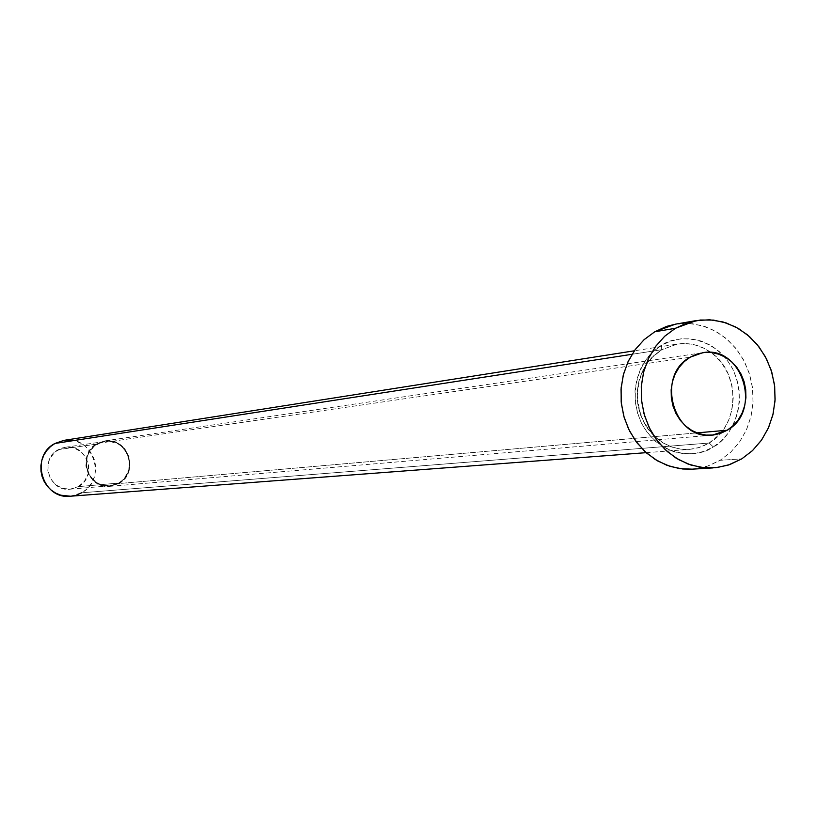 <?xml version="1.0" encoding="UTF-8"?>
<svg xmlns="http://www.w3.org/2000/svg" width="816" height="816" viewBox="0 0 816 816"><rect width="100%" height="100%" fill="white"/><g stroke="black" fill="none" stroke-linecap="round" stroke-linejoin="round"><path stroke-width="0.61" stroke-dasharray="4.08 3.06" d="M78.305 486.642C98.012 476.687 86.863 443.037 65.229 447.28L58.303 449.647L97.451 443.975L104.744 441.487C127.5 437.009 139.24 472.576 118.524 483.082L78.305 486.642L84.405 481.338L88.046 474.045L88.699 465.865L86.241 458.031L81.07 451.738L73.94 447.923L65.943 447.188L62.006 448.035L54.978 451.982L49.97 458.398L48.491 462.244L47.828 470.465L50.296 478.329L55.508 484.643L62.669 488.437L70.676 489.131L78.305 486.642L118.524 483.082L121.992 480.614L124.93 477.493L128.765 469.781L129.438 461.142L126.857 452.86L121.411 446.199L117.851 443.802L109.742 441.354L101.347 442.272L93.952 446.444L88.699 453.227L87.128 457.286L86.445 465.977L89.046 474.29L91.474 477.901L98.114 483.347L102.071 484.979L110.497 485.714L118.524 483.082L109.885 485.775C87.587 488.845 77.224 454.084 97.451 443.975L58.303 449.647C39.066 459.224 48.899 492.099 70.094 489.192L78.305 486.642M118.779 483.572C140.036 472.79 127.969 436.336 104.642 440.936L97.186 443.486L690.132 357.214L97.186 443.486C76.459 453.839 87.067 489.457 109.915 486.336L118.779 483.572L696.874 432.888L118.779 483.572L110.558 486.275L101.929 485.51L94.197 481.399L88.577 474.565L85.904 466.038L86.608 457.133L90.576 449.208L97.186 443.486L105.437 440.834L114.056 441.629L118.096 443.312L124.858 448.902L129.05 456.705L130.05 465.548L129.285 469.945L125.358 477.839L118.779 483.572M709.155 443.037L713.337 446.933C727.943 440.283 750.21 406.837 732.758 369.046C712.745 332.744 674.628 335.294 661.623 345.301L661.664 349.717L677.331 344.056L685.573 343.556L694.702 344.831L704.279 348.391L713.623 354.552L721.895 363.273L728.239 374.095L732.064 386.131L733.227 398.32L731.983 409.714L728.872 419.669L724.537 427.91L719.539 434.428L709.155 443.037L699.7 447.382L689.571 449.381L680.269 449.086L671.15 446.831L662.551 442.67L654.789 436.774L648.169 429.359L642.937 420.699L639.305 411.121L637.408 400.982L637.306 390.68L639.02 380.603L642.478 371.127L647.547 362.62L654.024 355.399L661.664 349.717L632.033 354.297L661.664 349.717L677.331 344.056C689.438 342.343 700.669 345.168 711.032 352.522C740.928 372.657 739.877 425.911 709.155 443.037L81.631 492.793L709.155 443.037L703.259 446.056L696.15 448.372L689.571 449.381L681.156 449.208L672.047 447.137L662.714 442.772L653.871 435.907L646.323 426.686L640.805 415.701L637.755 403.828L637.214 392.047L638.877 381.174L642.192 371.759L646.578 363.987L651.515 357.857L661.888 349.656L661.623 345.301L653.177 351.574L646.058 359.591L640.519 369.036L636.786 379.552L635.021 390.721L635.287 402.104L637.571 413.263L641.784 423.769L647.761 433.184L655.268 441.17L664.01 447.413L673.628 451.666L683.767 453.767L694.028 453.665L704.014 451.35L713.337 446.933L721.66 440.589L728.657 432.562L734.063 423.157L737.695 412.733L739.398 401.696L739.123 390.456L736.889 379.43L732.758 369.046L726.893 359.693L719.518 351.727L710.909 345.443L701.383 341.098L691.305 338.864L681.054 338.824L671.038 340.996L661.623 345.301C646.874 351.686 623.944 385.478 641.784 423.769C662.306 460.377 700.587 457.031 713.337 446.933L709.155 443.037M70.4 496.22L81.631 492.793C108.018 479.431 92.851 434.398 63.913 440.365M692.152 469.169L706.646 466.477L720.14 460.295L741.754 458.878L720.14 460.295L730.85 452.054L739.806 441.609L746.66 429.369L751.138 415.834L753.086 401.533L752.413 387.039L749.159 372.902L743.447 359.683L735.502 347.912L725.618 338.048L714.184 330.48L701.658 325.533L688.531 323.401L675.311 324.197M675.577 324.156L692.305 323.717L705.034 326.573L717.06 332.081L727.923 340.027L737.225 350.095L744.62 361.916L749.822 375.023L752.658 388.936L752.995 403.124L750.853 417.058L746.283 430.216L739.459 442.109L730.636 452.258L720.14 460.295L708.359 465.905L692.396 469.159M64.005 440.354L65.158 440.201M70.533 440.161L75.817 441.191L80.804 443.251L85.313 446.27L89.158 450.126L92.208 454.665L94.34 459.724L95.472 465.1L95.564 470.597L94.605 476.003L92.647 481.114L89.76 485.724L86.037 489.671L81.631 492.793M76.714 494.965L70.482 496.22M65.229 447.28L104.744 441.487M104.642 440.936L702.709 352.716M646.17 452.666L689.571 449.381L680.381 449.086L671.364 446.831L662.837 442.68L655.126 436.784L648.547 429.359L643.334 420.679L639.703 411.07L637.806 400.901L637.714 390.568L639.418 380.47L642.865 370.994L647.894 362.498L654.32 355.297L661.878 349.666L677.331 344.056L634.338 350.798M109.915 486.336L712.286 435.142M70.094 489.192L109.885 485.775"/><path stroke-width="1.22" d="M727.209 430.226L696.874 432.888L727.209 430.226L733.176 425.677L738.205 419.914L742.091 413.151L744.692 405.664L745.926 397.718L745.722 389.63L744.11 381.704L741.142 374.228L736.93 367.506L731.636 361.774L725.455 357.265L718.621 354.154L711.389 352.553L704.045 352.543L696.874 354.113L690.132 357.214L702.709 352.716C742.04 344.852 762.827 410.938 727.209 430.226L712.286 435.142C673.69 440.609 655.136 375.635 690.132 357.214L684.104 361.723L679.014 367.486L675.067 374.269L672.404 381.806L671.15 389.813L671.344 397.973L672.976 405.98L675.985 413.508L680.258 420.271L685.624 426.003L691.876 430.491L698.761 433.561L706.013 435.091L713.368 435.03L720.518 433.388L727.209 430.226M634.338 350.798L63.913 440.365L54.958 443.465L632.033 354.297L54.958 443.465C29.427 456.154 42.248 499.81 70.4 496.22L646.17 452.666M696.007 320.627L675.311 324.197L654.748 331.786L675.444 328.277L696.293 320.576L709.685 319.78L722.986 321.953L735.685 326.981L747.272 334.672L757.289 344.699L765.347 356.663L771.14 370.087L774.435 384.448L775.118 399.187L773.16 413.712L768.621 427.462L761.685 439.885L752.607 450.503L741.754 458.878L728.086 465.151L715.53 467.721L700.495 467.293L687.868 463.967L675.964 458.031L665.254 449.698L656.135 439.263L648.965 427.115L643.997 413.722L641.447 399.565L641.396 385.203L643.844 371.168L648.71 358L655.789 346.178L664.816 336.151L675.444 328.277L654.748 331.786L644.252 339.527L635.348 349.401L628.361 361.039L623.557 374.014L621.129 387.824L621.18 401.951L623.699 415.874L628.585 429.063L635.664 441.017L644.66 451.279L655.228 459.479L666.958 465.324L679.422 468.588L692.152 469.169L713.123 467.905M692.396 469.159L682.768 469.006L669.946 466.354L657.757 460.999L646.68 453.125L637.174 443.027L629.595 431.093L624.25 417.802L621.353 403.675L621.027 389.252L623.271 375.105L628.004 361.794L635.021 349.85L644.059 339.711L654.748 331.786L666.662 326.359L675.577 324.156M741.754 458.878L729.82 464.569L717.04 467.558L703.892 467.711L690.887 465.028L678.535 459.571L667.315 451.564L657.665 441.303L649.985 429.185L644.558 415.681L641.621 401.309L641.284 386.651L643.559 372.29L648.343 358.765L655.462 346.627L664.612 336.335L675.444 328.277L687.521 322.779L700.373 320.015L713.5 320.096L726.413 323.003L738.602 328.603L749.608 336.682L759.043 346.922L766.53 358.928L771.814 372.249L774.68 386.376L775.037 400.799L772.864 414.956L768.233 428.318L761.328 440.395L752.393 450.707L741.754 458.878M70.482 496.22L60.792 495.2L55.774 493.16L51.235 490.151L47.359 486.295L44.278 481.736L42.126 476.646L40.984 471.23L40.892 465.701L41.861 460.265L43.84 455.144L46.767 450.514L50.521 446.576L54.958 443.465L64.005 440.354M65.158 440.201L70.533 440.161M81.631 492.793L76.714 494.965"/></g></svg>
